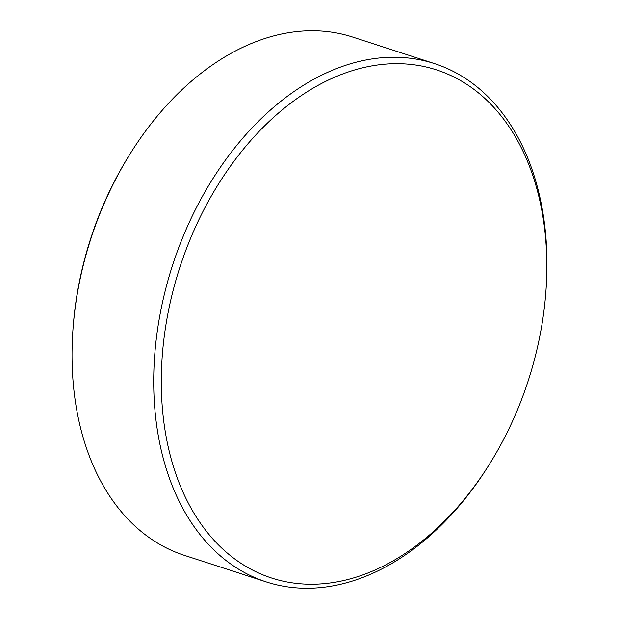 <?xml version="1.0" encoding="UTF-8"?>
<svg xmlns="http://www.w3.org/2000/svg" width="619" height="619" viewBox="0 0 619 619"><rect width="100%" height="100%" fill="white"/><g stroke="black" fill="none" stroke-linecap="round" stroke-linejoin="round"><path stroke-width="0.93" d="M389.219 63.873A267.106 183.185 108 0 0 164.538 334.214A267.106 183.185 108 0 0 318.893 584.034A267.106 183.185 108 0 0 490.681 462.231A267.106 183.185 108 0 0 545.834 292.191A267.106 183.185 108 0 0 389.219 63.873M490.681 462.231L489.714 463.801A272.468 186.861 -72 0 1 314.475 588.05A272.468 186.861 -72 0 1 266.278 581.922A272.468 186.861 -72 0 1 163.254 298.954A272.468 186.861 -72 0 1 386.21 57.443A272.468 186.861 -72 0 1 434.406 63.571A272.468 186.861 -72 0 1 545.973 290.35L545.834 292.191M73.027 328.65L73.166 326.809A267.106 183.185 -72 0 1 128.319 156.769L129.286 155.199A272.468 186.861 108 0 0 73.027 328.65A272.468 186.861 108 0 0 184.594 555.429L266.278 581.922M434.406 63.571L352.722 37.078A272.468 186.861 108 0 0 304.525 30.95A272.468 186.861 108 0 0 129.286 155.199"/></g></svg>
